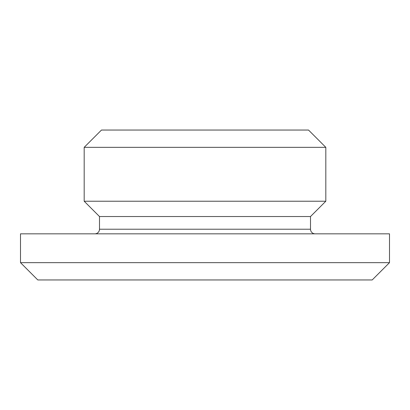 <?xml version="1.0" encoding="UTF-8"?>
<svg xmlns="http://www.w3.org/2000/svg" width="410" height="410" viewBox="0 0 410 410"><rect width="100%" height="100%" fill="white"/><g stroke="black" fill="none" stroke-linecap="round" stroke-linejoin="round"><path stroke-width="0.61" d="M99.492 229.216L99.492 216.531L84.183 201.223L84.183 147.344L101.48 130.047L308.52 130.047L325.817 147.344L325.817 201.223L84.183 201.223L325.817 201.223L310.508 216.531L310.508 229.216L310.508 216.531L325.817 201.223L325.817 147.344L308.52 130.047L101.48 130.047L84.183 147.344L325.817 147.344L84.183 147.344L84.183 201.223L99.492 216.531L99.492 229.216L310.513 229.216A4.612 4.612 0 0 0 315.126 233.828M20.5 262.656L37.797 279.953L372.203 279.953L389.5 262.656L20.5 262.656L389.5 262.656L389.5 233.828L20.5 233.828L20.5 262.656L20.5 233.828L389.5 233.828L389.5 262.656L372.203 279.953L37.797 279.953L20.5 262.656M310.508 216.531L99.486 216.531M99.492 216.531L310.513 216.531M94.879 233.828A4.612 4.612 0 0 0 99.486 229.216L310.513 229.216"/></g></svg>
